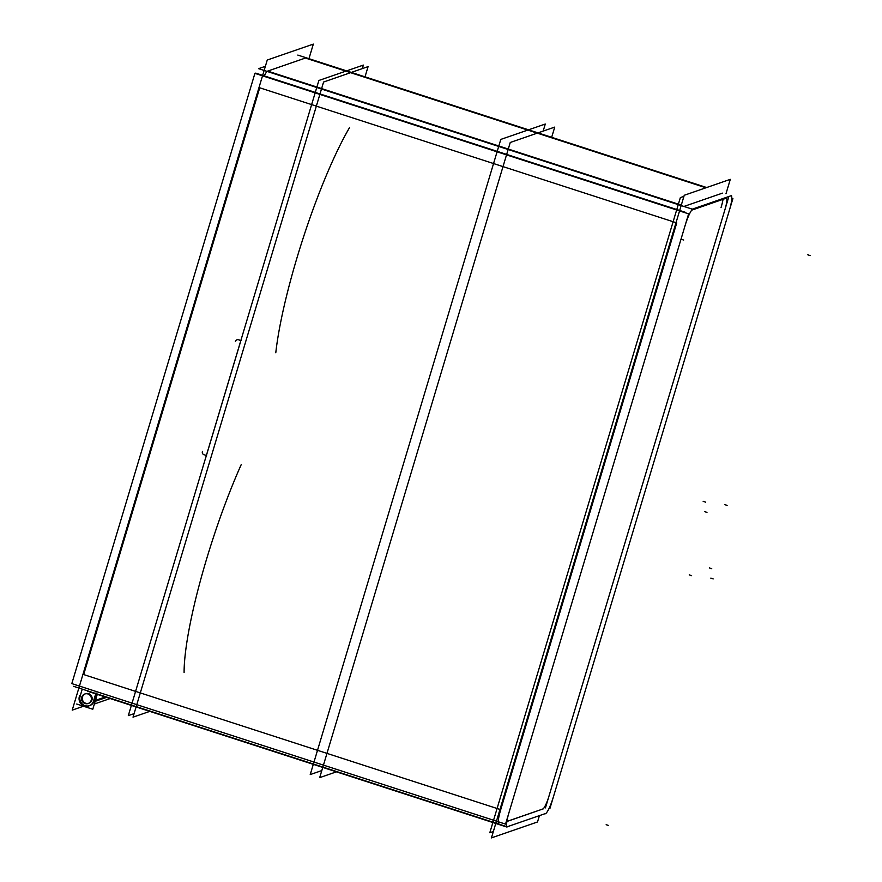 <?xml version="1.0" encoding="UTF-8"?>
<svg xmlns="http://www.w3.org/2000/svg" width="882" height="882" viewBox="0 0 882 882"><rect width="100%" height="100%" fill="white"/><g stroke="black" fill="none" stroke-linecap="round" stroke-linejoin="round"><path stroke-width="1.32" d="M83.68 674.565L259.727 87.792L83.68 674.565L499.984 809.433L83.68 674.565M264.049 76.315A16.383 2.789 -72 0 1 267.665 71.1L305.415 58.036L267.665 71.1L681.29 205.098L267.665 71.1A16.383 2.789 -72 0 0 264.049 76.315M80.394 695.292L82.246 689.129L80.394 695.292M96.325 694.057L94.308 700.782L96.325 694.057M89.303 705.754A7.563 7.387 70.9 0 1 80.13 696.196A7.563 7.387 70.9 0 0 93.933 701.763A7.563 7.387 70.9 0 1 89.688 705.633M85.201 693.869A5.038 4.928 -109.1 0 0 88.487 703.362M88.861 703.252A5.038 4.928 -109.1 0 0 88.652 693.693A5.038 4.928 -109.1 0 0 85.565 693.726M506.896 821.484L536.906 811.098L506.896 821.484M722.446 193.136L684.686 206.19L722.446 193.136M500.711 809.665L676.748 222.892L500.711 809.665A16.383 2.789 108 0 0 499.311 824.108M308.954 58.675L313.33 44.1L267.257 60.031L72.225 710.131L83.492 706.228M685.744 212.43L255.736 73.118M493.358 831.517L489.808 832.74L680.364 197.59L683.914 196.366M506.907 821.418L543.621 808.728M542.673 809.014A12.602 2.139 108 0 0 549.254 795.2M545.451 807.879L728.532 197.634M724.717 210.313A12.602 2.139 108 0 0 726.382 198.252A12.602 2.139 108 0 0 725.875 198.373M726.845 197.998L691.675 210.17M509.333 811.418L509.333 811.418A16.383 2.789 108 0 0 507.271 826.82A16.383 2.789 108 0 0 507.856 826.71L506.863 826.39M97.362 694.024L92.786 709.249L76.745 704.045M84.121 703.141A5.038 4.928 -109.1 0 0 91.364 698.213A5.038 4.928 -109.1 0 0 86.943 693.748M88.795 694.354A5.038 4.928 -109.1 0 0 81.563 699.283A5.038 4.928 -109.1 0 0 85.984 703.748M79.722 695.523A7.563 7.387 -109.1 0 0 88.939 705.898A7.563 7.387 -109.1 0 0 93.768 700.076M95.995 692.91L93.272 701.995M95.168 701.333L106.59 697.386M545.87 813.402L506.61 826.974L87.649 691.245M507.161 826.787L506.61 826.974M539.409 815.63L537.513 821.969L491.439 837.9L684.245 195.275L730.307 179.344L725.974 193.775M729.094 211.228A16.383 2.789 108 0 0 731.156 195.826A16.383 2.789 108 0 0 730.572 195.936M732.909 198.538L549.828 808.783M545.208 813.788A16.383 2.789 108 0 0 553.62 796.104M731.542 195.584L692.271 209.155L258.569 68.653L265.383 66.304M706.658 187.524L297.829 55.081M693.219 208.858L693.186 208.847A16.383 2.789 108 0 0 684.807 226.542L684.807 226.542M505.529 824.108L71.817 683.605L254.909 73.36L688.61 213.863L505.529 824.108M184.095 672.503A151.704 25.799 -72 0 1 241.26 464.527M275.79 352.734A151.704 25.799 -72 0 1 349.658 127.405M365.016 76.844L368.081 66.624L323.584 82.015L133.028 717.165L149.775 711.377M321.467 94.418L315.216 92.389M362.304 68.62L363.362 65.092L318.865 80.483L128.309 715.633L134.086 713.637M241.58 338.258L205.704 457.813M241.062 340.617L238.349 339.735M238.702 339.857A2.525 2.459 -109.1 0 0 235.395 341.599M204.216 454.803A2.525 2.459 70.9 0 1 202.452 451.419M206.575 455.575L203.863 454.693M551.669 137.305L554.745 127.096L510.248 142.476L319.692 777.637L336.428 771.838M508.12 154.879L497.15 151.329M543.169 131.087L545.285 124.031L500.789 139.422L310.232 774.572L321.809 770.57M85.786 703.274A5.038 4.928 -109.1 0 0 91.937 700.021A5.038 4.928 -109.1 0 0 88.652 693.693A5.038 4.928 -109.1 0 0 82.489 696.956A5.038 4.928 -109.1 0 0 85.786 703.274M105.322 696.978L95.454 700.385L105.322 696.978M721.046 207.579A16.383 2.789 108 0 0 723.196 198.461M705.909 187.778L305.415 58.036L705.909 187.778M676.02 222.661L259.727 87.792L676.02 222.661M507.646 826.809L506.974 826.588M683.693 240.036L681.014 239.165M810.183 255.593L807.813 254.821M705.534 502.134L703.174 501.373M727.11 505.408L724.75 504.636M706.978 512.365L704.608 511.604M608.536 825.464L606.166 824.692M713.174 578.912L710.815 578.151M711.73 568.681L709.371 567.909M691.598 575.637L689.239 574.877M81.905 689.018L495.871 823.127M110.173 698.544L94.363 704.012L110.173 698.544M507.271 826.82L73.57 686.317"/></g></svg>

